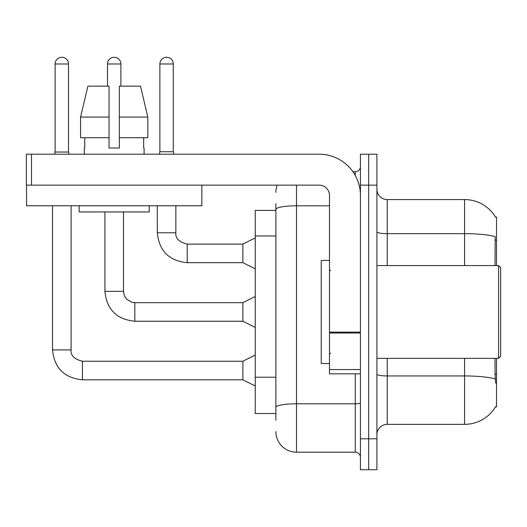 <?xml version="1.0" encoding="UTF-8"?>
<svg xmlns="http://www.w3.org/2000/svg" width="527" height="527" viewBox="0 0 527 527"><rect width="100%" height="100%" fill="white"/><g stroke="black" fill="none" stroke-linecap="round" stroke-linejoin="round"><path stroke-width="0.79" d="M496.526 358.36L496.526 406.824L495.512 406.824L495.696 406.515A36.086 36.086 0 0 1 464.564 424.347A36.086 36.086 0 0 0 495.512 406.824M496.526 265.562L496.526 217.104L495.591 217.229A36.086 36.086 0 0 0 464.564 199.575A36.086 36.086 0 0 1 495.512 217.104A36.086 36.086 0 0 0 464.564 199.575L387.233 199.575A10.309 10.309 0 0 1 376.917 189.259A10.309 10.309 0 0 0 387.233 199.575L387.233 265.562M275.871 210.398L255.252 210.398L255.252 413.524L275.871 413.524M376.917 434.663A10.309 10.309 0 0 1 387.233 424.347L464.564 424.347L464.564 358.36M368.669 438.787L368.669 469.715L376.917 469.715L376.917 438.787L368.669 438.787L368.669 469.715L360.422 469.715L360.422 438.787L368.669 438.787L368.669 185.135L368.669 438.787M360.422 438.787L360.422 154.207L368.669 154.207L368.669 185.135L368.669 154.207L376.917 154.207L376.917 438.787M495.696 383.109L495.031 374.15L495.031 358.36M495.031 265.562L495.176 236.603A36.086 6.265 180 0 0 464.564 233.652L464.564 199.575A36.086 36.086 0 0 1 495.591 217.229M275.871 420.223L275.871 203.699M296.497 185.135L296.497 452.186L355.264 452.186L355.264 373.827M352.925 171.736L355.264 171.736A5.158 5.158 0 0 0 360.422 166.578M360.422 457.344A5.158 5.158 0 0 0 355.264 452.186M275.871 192.355A20.619 20.619 0 0 1 277.176 185.135M296.497 452.186A20.619 20.619 0 0 1 275.871 431.567M173.278 151.73L159.879 151.73L159.879 63.984A6.699 6.699 0 0 1 166.578 57.285A6.699 6.699 0 0 1 173.278 63.984L173.278 151.73L173.897 154.207M255.252 268.862L242.881 262.677L242.881 244.113L255.252 237.927M157.296 205.761L157.296 232.776L175.86 232.776L175.86 205.761M360.422 373.827L329.487 373.827L329.487 332.129L360.422 332.129M360.422 195.451A41.244 41.244 0 0 0 319.178 154.207L31.508 154.207L31.508 185.135L319.178 185.135A10.309 10.309 0 0 1 329.487 195.451L329.487 332.129M26.554 185.135L26.554 205.761L201.841 205.761L201.841 185.135L26.35 185.135L26.35 154.207L31.508 154.207M329.487 260.404L321.239 260.404L321.239 363.518L329.487 363.518M498.588 358.36L500.65 356.298L500.65 267.624L498.588 265.562L498.588 358.36L376.917 358.36M147.83 137.705L147.83 117.086L140.505 86.151L147.83 117.086L147.83 137.705L119.352 137.705L119.352 86.151L140.505 86.151L147.83 117.086L119.352 117.086M109.043 117.086L80.565 117.086L87.89 86.151L80.565 117.086L87.89 86.151L109.043 86.151L109.043 148.021L119.352 148.021L119.352 137.705M84.3 148.021L84.742 148.021L84.3 148.021L84.3 154.207M144.102 148.021L143.654 148.021L144.102 148.021L144.102 154.207M143.654 137.705L143.654 148.021M119.352 148.021L109.043 148.021M84.742 148.021L84.742 137.705M79.142 205.761L79.142 211.946L149.253 211.946L149.253 205.761M109.043 137.705L80.565 137.705L80.565 117.086M68.523 152.04L55.118 152.04L55.118 63.984A6.699 6.699 0 0 1 61.817 57.285A6.699 6.699 0 0 1 68.523 63.984L68.523 152.04L69.063 154.207M255.252 385.995L242.881 379.809L242.881 361.245L255.252 355.06M52.542 205.761L52.542 349.908L71.099 349.908L71.099 205.761M107.495 86.151L107.495 63.984A6.699 6.699 0 0 1 114.201 57.285A6.699 6.699 0 0 1 120.9 63.984L120.9 86.151M255.252 327.425L242.881 321.239L242.881 302.682L255.252 296.497M104.919 211.946L104.919 291.339L123.476 291.339L123.476 211.946M496.526 374.15L495.031 374.15M496.526 240.108L495.031 240.108M275.871 235.958L255.252 235.958M275.871 377.22L255.252 377.22M495.288 378.926A36.086 6.265 180 0 0 464.564 375.942L387.233 375.942L387.233 424.347M464.564 265.562L464.564 233.652L387.233 233.652A10.309 1.792 0 0 1 376.917 231.867M376.917 185.135L360.422 185.135M387.233 358.36L387.233 375.942A10.309 1.792 0 0 1 376.917 374.157M360.422 402.892A5.158 0.896 0 0 1 355.264 403.781L296.497 403.781A20.619 3.584 180 0 0 275.871 407.364M275.871 209.397A20.619 3.584 180 0 1 296.497 205.813L329.487 205.813M355.264 175.484L355.264 171.736M242.881 262.677L187.197 262.677C169.062 260.885 159.088 250.918 157.296 232.776C159.088 250.918 169.062 260.885 187.197 262.677C169.062 260.885 159.088 250.918 157.296 232.776C159.088 250.918 169.062 260.885 187.197 262.677C169.062 260.885 159.088 250.918 157.296 232.776C159.088 250.918 169.062 260.885 187.197 262.677C169.062 260.885 159.088 250.918 157.296 232.776C159.088 250.918 169.062 260.885 187.197 262.677C169.062 260.885 159.088 250.918 157.296 232.776C159.088 250.918 169.062 260.885 187.197 262.677C169.062 260.885 159.088 250.918 157.296 232.776C159.088 250.918 169.062 260.885 187.197 262.677C169.062 260.885 159.088 250.918 157.296 232.776C159.088 250.918 169.062 260.885 187.197 262.677C169.062 260.885 159.088 250.918 157.296 232.776C159.088 250.918 169.062 260.885 187.197 262.677L187.197 244.133M159.879 63.984L173.278 63.984M360.422 333.024L329.487 333.024M329.487 369.565L360.422 369.565M242.881 379.809L82.443 379.809C64.301 378.011 54.334 368.044 52.542 349.908C54.334 368.044 64.301 378.011 82.443 379.809C64.301 378.011 54.334 368.044 52.542 349.908C54.334 368.044 64.301 378.011 82.443 379.809C64.301 378.011 54.334 368.044 52.542 349.908C54.334 368.044 64.301 378.011 82.443 379.809C64.301 378.011 54.334 368.044 52.542 349.908C54.334 368.044 64.301 378.011 82.443 379.809C64.301 378.011 54.334 368.044 52.542 349.908C54.334 368.044 64.301 378.011 82.443 379.809C64.301 378.011 54.334 368.044 52.542 349.908C54.334 368.044 64.301 378.011 82.443 379.809C64.301 378.011 54.334 368.044 52.542 349.908C54.334 368.044 64.301 378.011 82.443 379.809C64.301 378.011 54.334 368.044 52.542 349.908C54.334 368.044 64.301 378.011 82.443 379.809L82.443 361.265C74.254 359.183 70.473 355.409 71.099 349.908C70.473 355.409 74.254 359.183 82.443 361.245C74.254 359.183 70.473 355.409 71.099 349.908C70.473 355.409 74.254 359.183 82.443 361.245C74.254 359.183 70.473 355.409 71.099 349.908C70.473 355.409 74.254 359.183 82.443 361.245C74.254 359.183 70.473 355.409 71.099 349.908C70.473 355.409 74.254 359.183 82.443 361.245C74.254 359.183 70.473 355.409 71.099 349.908C70.473 355.409 74.254 359.183 82.443 361.245C74.254 359.183 70.473 355.409 71.099 349.908C70.473 355.409 74.254 359.183 82.443 361.245C74.254 359.183 70.473 355.409 71.099 349.908C70.473 355.409 74.254 359.183 82.443 361.245C74.254 359.183 70.473 355.409 71.099 349.908C70.473 355.409 74.254 359.183 82.443 361.245C74.254 359.183 70.473 355.409 71.099 349.908M55.118 63.984L68.523 63.984M242.881 321.239L134.82 321.239C116.678 319.448 106.711 309.481 104.919 291.339C106.711 309.481 116.678 319.448 134.82 321.239C116.678 319.448 106.711 309.481 104.919 291.339C106.711 309.481 116.678 319.448 134.82 321.239C116.678 319.448 106.711 309.481 104.919 291.339C106.711 309.481 116.678 319.448 134.82 321.239C116.678 319.448 106.711 309.481 104.919 291.339C106.711 309.481 116.678 319.448 134.82 321.239C116.678 319.448 106.711 309.481 104.919 291.339C106.711 309.481 116.678 319.448 134.82 321.239C116.678 319.448 106.711 309.481 104.919 291.339C106.711 309.481 116.678 319.448 134.82 321.239C116.678 319.448 106.711 309.481 104.919 291.339C106.711 309.481 116.678 319.448 134.82 321.239C116.678 319.448 106.711 309.481 104.919 291.339C106.711 309.481 116.678 319.448 134.82 321.239L134.82 302.682L242.881 302.682M107.495 63.984L120.9 63.984M175.86 232.776C175.234 238.276 179.015 242.058 187.197 244.113C179.015 242.058 175.234 238.276 175.86 232.776C175.234 238.276 179.015 242.058 187.197 244.113C179.015 242.058 175.234 238.276 175.86 232.776C175.234 238.276 179.015 242.058 187.197 244.113C179.015 242.058 175.234 238.276 175.86 232.776C175.234 238.276 179.015 242.058 187.197 244.113C179.015 242.058 175.234 238.276 175.86 232.776C175.234 238.276 179.015 242.058 187.197 244.113C179.015 242.058 175.234 238.276 175.86 232.776C175.234 238.276 179.015 242.058 187.197 244.113C179.015 242.058 175.234 238.276 175.86 232.776C175.234 238.276 179.015 242.058 187.197 244.113C179.015 242.058 175.234 238.276 175.86 232.776C175.234 238.276 179.015 242.058 187.197 244.113C179.015 242.058 175.234 238.276 175.86 232.776C175.234 238.276 179.015 242.058 187.197 244.113L242.881 244.113M157.296 232.776C159.088 250.918 169.062 260.885 187.197 262.677M159.879 151.73L159.259 154.207M330.521 270.72L329.487 269.686M376.917 265.562L498.588 265.562M330.521 353.202L329.487 354.236M242.881 361.245L82.443 361.245M52.542 349.908C54.334 368.044 64.301 378.011 82.443 379.809M55.118 152.04L54.577 154.207M123.476 291.339L124.379 295.766L126.803 299.362L132.165 302.366L134.82 302.682"/></g></svg>
